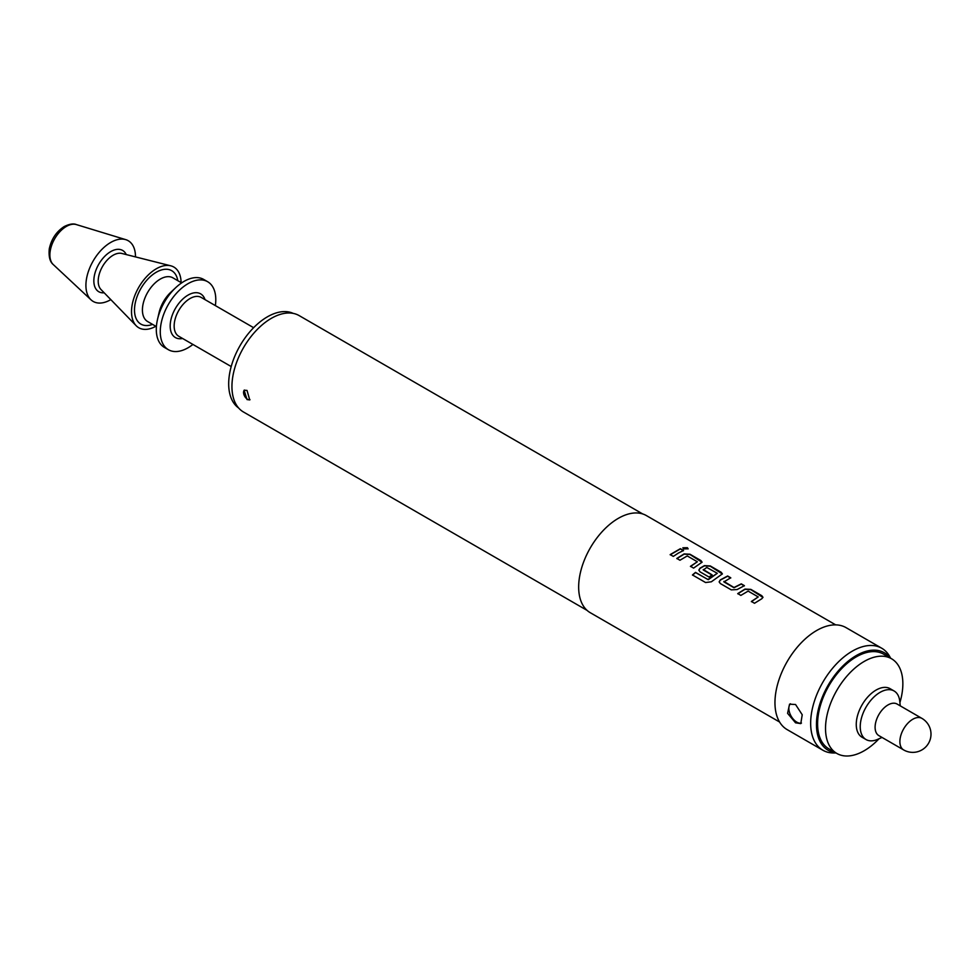 <?xml version="1.0" encoding="UTF-8"?>
<svg xmlns="http://www.w3.org/2000/svg" width="980" height="980" viewBox="0 0 980 980"><rect width="100%" height="100%" fill="white"/><g stroke="black" fill="none" stroke-linecap="round" stroke-linejoin="round"><path stroke-width="1.47" d="M687.384 547.71L688.119 548.788L683.611 548.923L682.876 547.796L687.384 547.71M682.876 547.918L687.335 547.967L688.083 548.91M737.769 593.807L745.008 589.311L750.827 589.629L762.967 597.433M751.403 601.683L758.238 596.93L748.144 591.112L740.856 595.399L737.744 593.598L745.02 589.078L750.852 589.384L761.779 595.693L762.991 597.31L761.779 598.755L754.502 603.276L751.378 601.463L758.238 596.93M719.161 581.961L720.361 580.099L727.613 576.228L730.737 578.029M723.889 581.422L733.995 587.498L741.272 583.86L744.396 585.66L737.119 589.556L731.288 589.874L720.349 583.553L719.149 581.851L720.349 579.878L727.638 575.983L730.761 577.784L723.902 581.887L733.995 587.718L741.248 584.092L744.371 585.893M698.863 570.238L700.063 568.388L704.412 565.864L710.231 566.183L722.37 573.998M692.517 575.15L695.543 572.577L708.307 579.682L717.299 573.3L706.788 567.457L703.26 569.98L712.142 575.101M703.248 569.503L712.129 574.88L709.005 577.012L700.051 571.842L698.85 570.127L700.051 568.155L704.424 565.632L710.255 565.938L721.182 572.259L722.383 573.876L711.333 581.802L705.576 582.524L692.456 574.954L695.506 572.381L707.866 579.511L717.299 573.3M676.861 558.649L684.114 554.153L689.92 554.46L702.072 562.275M690.496 566.526L697.344 561.773L687.25 555.942L679.961 560.241L676.837 558.441L684.126 553.921L689.957 554.227L700.884 560.536L702.084 562.153L693.595 568.106L690.471 566.305L697.344 561.773M670.198 554.803L680.353 548.935L683.477 550.736M795.552 722.823L787.589 713.33L789.562 704.179L795.552 704.51L802.228 714.751L800.783 723.608L795.552 722.823M790.456 703.775A11.221 6.48 -120 0 0 789.672 712.938A11.221 6.48 -120 0 0 796.777 722.125A11.221 6.48 -120 0 0 801.456 723.069M247.021 399.571L244.118 390.199L247.021 390.42L249.729 399.913L247.021 399.571M244.436 390.052A5.611 3.234 -120 0 0 243.934 394.609A5.611 3.234 -120 0 0 247.524 399.289A5.611 3.234 -120 0 0 249.998 399.718M879.023 738.773A54.684 31.568 -60 0 1 864.189 750.741A54.684 31.568 -60 0 1 836.846 753.448A54.684 31.568 -60 0 1 828.467 709.63A54.684 31.568 -60 0 1 864.189 661.451A54.684 31.568 -60 0 1 891.531 658.744A54.684 31.568 -60 0 1 899.897 702.611M836.846 753.448L828.921 748.879A54.684 31.568 -60 0 1 820.542 705.061A54.684 31.568 -60 0 1 856.263 656.87A54.684 31.568 -60 0 1 883.605 654.162L891.531 658.744M882.037 737.438L877.713 739.349A28.04 16.195 -60 0 1 866.038 739.545A28.04 16.195 -60 0 1 861.739 717.066A28.04 16.195 -60 0 1 880.052 692.358A28.04 16.195 -60 0 1 894.079 690.973A28.04 16.195 -60 0 1 899.75 701.19L900.253 705.87M866.038 739.545L862.069 737.254A28.04 16.195 -60 0 1 857.77 714.775A28.04 16.195 -60 0 1 876.096 690.067A28.04 16.195 -60 0 1 890.11 688.683L894.079 690.973M878.876 735.625A18.228 10.523 -60 0 1 876.083 721.011A18.228 10.523 -60 0 1 887.99 704.951A18.228 10.523 -60 0 1 897.104 704.044L921.886 718.365A18.228 10.523 -60 0 0 912.772 719.259A18.228 10.523 -60 0 0 899.885 741.591A18.228 10.523 -60 0 0 903.658 749.933L878.876 735.625M293.216 313.392A54.684 31.568 120 0 0 267.344 316.859A54.684 31.568 120 0 0 232.027 363.752A54.684 31.568 120 0 0 238.618 407.974M215.355 305.589A39.261 22.663 120 0 0 207.662 281.726L203.693 279.435A39.261 22.663 120 0 0 184.069 281.37A39.261 22.663 120 0 0 175.898 287.507A39.261 22.663 120 0 0 157.535 319.309A39.261 22.663 120 0 0 164.432 347.435L168.401 349.713A39.261 22.663 120 0 0 188.038 347.777A39.261 22.663 120 0 0 192.925 344.446M207.662 281.726A39.261 22.663 120 0 0 188.038 283.661A39.261 22.663 120 0 0 162.386 318.255A39.261 22.663 120 0 0 168.401 349.713M175.898 287.507L170.888 292.187A25.235 14.565 120 0 0 159.079 312.632L157.535 319.309M181.092 282.571A35.047 20.237 120 0 0 170.765 265.813A35.047 20.237 120 0 0 156.31 268.777A35.047 20.237 120 0 0 134.248 297.075A35.047 20.237 120 0 0 136.183 325.728A35.047 20.237 120 0 0 155.845 326.279M135.485 256.895A35.047 20.237 120 0 0 125.746 239.647A35.047 20.237 120 0 0 110.703 242.452A35.047 20.237 120 0 0 88.482 271.215A35.047 20.237 120 0 0 91.005 299.819A35.047 20.237 120 0 0 110.703 299.696A35.047 20.237 120 0 0 110.814 299.623M890.244 657.997A56.276 32.487 120 0 0 856.263 655.571A56.276 32.487 120 0 0 817.945 711.223A56.276 32.487 120 0 0 835.56 752.714M835.965 752.946L834.201 752.983A58.886 33.994 -60 0 1 822.857 750.227A58.886 33.994 -60 0 1 813.829 703.04A58.886 33.994 -60 0 1 852.294 651.149A58.886 33.994 -60 0 1 881.743 648.233A58.886 33.994 -60 0 1 889.803 656.686L890.649 658.229M642.721 513.961L299.145 315.597A55.664 32.132 120 0 0 271.313 318.353A55.664 32.132 120 0 0 234.943 367.402A55.664 32.132 120 0 0 243.481 412.004L587.057 610.369M835.67 624.873L646.359 515.566A56.081 32.377 120 0 0 618.319 518.346A56.081 32.377 120 0 0 581.679 567.775A56.081 32.377 120 0 0 590.279 612.708L779.578 722.015M678.417 553.051L673.297 556.395L670.173 554.594L680.377 548.69L683.501 550.503L678.417 553.051M881.743 648.233L846.046 627.629A58.886 33.994 120 0 0 816.597 630.544A58.886 33.994 120 0 0 778.132 682.435A58.886 33.994 120 0 0 787.161 729.622L822.857 750.227M170.765 265.813L121.826 253.453A21.107 12.189 120 0 0 113.129 255.241A21.107 12.189 120 0 0 99.85 272.281A21.107 12.189 120 0 0 101.001 289.529L136.183 325.728M253.624 327.688L201.231 297.442A22.43 12.948 120 0 0 190.01 298.545A22.43 12.948 120 0 0 175.359 318.316A22.43 12.948 120 0 0 178.801 336.287L231.194 366.545M182.599 338.48A25.235 14.565 -60 0 1 170.398 322.726A25.235 14.565 -60 0 1 188.038 295.115A25.235 14.565 -60 0 1 205.028 299.635M66.346 226.441A23.287 13.451 120 0 0 51.585 245.564A23.287 13.451 120 0 0 53.263 264.563C49.907 261.819 48.584 256.601 49.27 248.908C51.401 239.047 56.399 231.574 64.276 226.515C69.519 223.979 73.537 223.33 76.342 224.579A23.287 13.451 120 0 0 66.346 226.441M181.643 282.889L172.884 277.83A25.235 14.565 120 0 0 160.267 279.092A25.235 14.565 120 0 0 143.778 301.326A25.235 14.565 120 0 0 147.649 321.55L156.408 326.61M177.797 280.66A30.846 17.811 120 0 0 156.31 272.22A30.846 17.811 120 0 0 134.579 307.769A30.846 17.811 120 0 0 152.549 324.38M126.236 254.567A23.839 13.757 120 0 0 110.703 251.615A23.839 13.757 120 0 0 94.178 276.764A23.839 13.757 120 0 0 104.174 292.787M903.658 749.933A18.228 18.228 0 0 0 931 734.143A18.228 18.228 0 0 0 921.886 718.365M53.263 264.563L91.005 299.819M76.342 224.579L125.746 239.647"/></g></svg>
